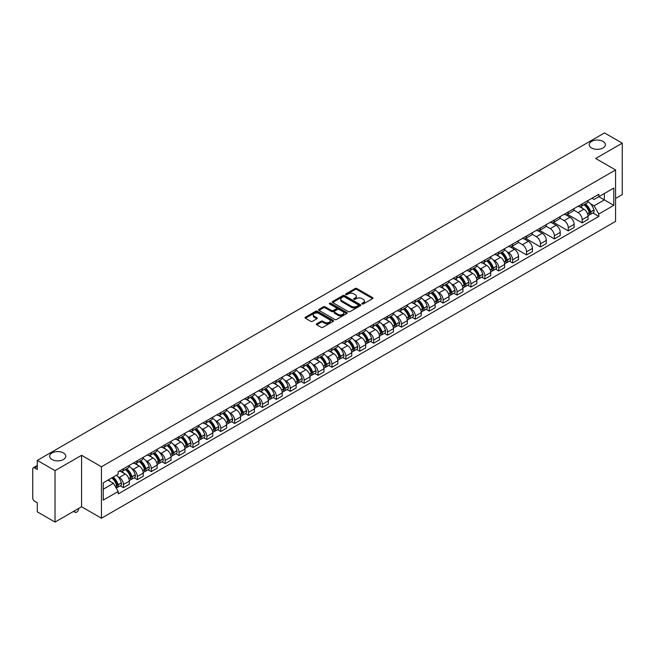 <?xml version="1.0" encoding="UTF-8"?>
<svg xmlns="http://www.w3.org/2000/svg" width="655" height="655" viewBox="0 0 655 655"><rect width="100%" height="100%" fill="white"/><g stroke="black" fill="none" stroke-linecap="round" stroke-linejoin="round"><path stroke-width="0.98" d="M362.1 303.977A0.868 0.499 0 0 0 363.32 303.977L372.613 298.615A1.236 0.712 0 0 0 372.973 298.107A1.236 0.712 0 0 0 372.613 297.607L356.869 288.519A1.236 0.712 0 0 0 355.125 288.519L345.832 293.882A0.868 0.499 0 0 0 347.052 294.586L348.255 293.89A3.955 2.284 0 0 1 353.856 293.89L355.166 294.652A3.955 2.284 0 0 1 356.328 296.265A3.955 2.284 0 0 1 355.166 297.886L353.962 298.574A0.868 0.499 0 0 0 355.19 299.286L356.394 298.59A3.955 2.284 0 0 1 361.986 298.59L363.296 299.343A3.955 2.284 0 0 1 364.458 300.964A3.955 2.284 0 0 1 363.296 302.577L362.1 303.273A0.868 0.499 0 0 0 362.1 303.977L362.1 303.273M63.404 452.941A8.065 4.659 0 0 0 54.611 451.934A8.065 4.659 0 0 0 49.633 456.232A8.065 4.659 0 0 0 51.999 459.523A8.065 4.659 0 0 0 60.784 460.539A8.065 4.659 0 0 0 65.762 456.232A8.065 4.659 0 0 0 63.404 452.941M603.001 141.406A8.065 4.659 0 0 0 594.216 140.399A8.065 4.659 0 0 0 589.238 144.698A8.065 4.659 0 0 0 591.596 147.989A8.065 4.659 0 0 0 600.389 148.996A8.065 4.659 0 0 0 605.367 144.698A8.065 4.659 0 0 0 603.001 141.406M316.725 323.758A1.236 0.712 0 0 0 316.365 324.266A1.236 0.712 0 0 0 316.725 324.774L321.147 327.32A1.236 0.712 0 0 0 322.89 327.32L333.215 321.359A1.236 0.712 0 0 0 333.575 320.86A1.236 0.712 0 0 0 333.215 320.352L317.47 311.264A1.236 0.712 0 0 0 315.718 311.264L305.402 317.225A1.236 0.712 0 0 0 305.042 317.724A1.236 0.712 0 0 0 305.402 318.232L310.732 321.31A1.236 0.712 0 0 0 312.484 321.31L316.905 318.764A1.236 0.712 0 0 0 317.266 318.256A1.236 0.712 0 0 0 316.905 317.749L314.253 316.226A3.308 1.908 0 0 1 313.286 314.875A3.308 1.908 0 0 1 315.333 313.106A3.308 1.908 0 0 1 318.936 313.524L329.301 319.509A3.308 1.908 0 0 1 330.267 320.86A3.308 1.908 0 0 1 328.229 322.62A3.308 1.908 0 0 1 324.618 322.211L322.89 321.212A1.236 0.712 0 0 0 321.147 321.212L316.725 323.758L316.725 324.774M101.451 466.778L81.58 455.307L55.028 470.642L37.294 460.4L604.516 132.916L622.25 143.158L595.698 158.485L615.569 169.956L101.451 466.778L101.451 518.228L615.569 221.398L615.569 169.956M348.345 311.616A1.236 0.712 0 0 0 350.089 311.616L360.414 305.656A1.236 0.712 0 0 0 360.774 305.156A1.236 0.712 0 0 0 360.414 304.649L344.669 295.561A1.236 0.712 0 0 0 342.917 295.561L332.601 301.521A1.236 0.712 0 0 0 332.241 302.02A1.236 0.712 0 0 0 332.601 302.528L348.345 311.616M329.932 304.166A0.868 0.499 0 0 1 330.808 304.288L330.808 303.257L346.814 312.5A1.236 0.712 0 0 1 347.175 313.008A1.236 0.712 0 0 1 346.814 313.508L336.49 319.468A1.236 0.712 0 0 1 334.746 319.468L319.001 310.38L319.001 309.373A1.236 0.712 0 0 0 318.641 309.872A1.236 0.712 0 0 0 319.001 310.38M319.001 309.373L323.414 306.818A1.236 0.712 0 0 1 325.167 306.818L331.553 310.503A1.236 0.712 0 0 0 333.297 310.503L336.228 308.816A1.236 0.712 0 0 0 336.596 308.308A1.236 0.712 0 0 0 336.228 307.801L329.58 303.969A0.868 0.499 0 0 1 330.808 303.257M55.028 470.642L55.028 522.084L37.294 511.842L37.294 502.737L34.535 501.149A2.522 1.457 -120 0 1 32.75 498.062L32.75 468.939A2.522 1.457 -120 0 1 33.274 467.785L37.294 465.468M615.569 198.457L622.25 194.601L622.25 143.158M55.028 522.084L81.58 506.749L101.451 518.228M37.294 460.4L37.294 469.504L34.535 467.916A2.522 1.457 -120 0 0 33.274 467.785M582.156 203.91A5.797 3.349 60 0 1 580.952 206.513L586.831 203.115A5.797 3.349 -120 0 0 588.034 200.512M573.805 210.149L578.054 212.605A5.797 3.349 60 0 1 582.156 219.703L588.034 216.306A5.797 3.349 -120 0 0 583.933 209.207L579.724 206.775M588.034 216.306L588.034 219.441L582.156 222.839L567.41 214.332M580.952 206.513A5.797 3.349 60 0 1 578.103 206.251M582.156 219.703L582.156 222.839M568.253 211.933A5.797 3.349 60 0 1 567.05 214.537L572.937 211.139A5.797 3.349 -120 0 0 574.132 208.536M553.516 222.356L568.253 230.863L574.132 227.473L574.132 224.329A5.797 3.349 -120 0 0 570.038 217.231L565.83 214.799M567.05 214.537A5.797 3.349 60 0 1 564.201 214.275M559.91 218.172L564.151 220.629A5.797 3.349 60 0 1 568.253 227.727L568.253 230.863M554.351 219.957A5.797 3.349 60 0 1 553.156 222.561L559.034 219.163A5.797 3.349 -120 0 0 560.238 216.568M539.614 230.38L554.351 238.887L560.238 235.497L560.238 232.353A5.797 3.349 -120 0 0 556.136 225.255L551.928 222.831M553.156 222.561A5.797 3.349 60 0 1 550.298 222.299M546.008 226.204L550.257 228.652A5.797 3.349 60 0 1 554.351 235.751L554.351 238.887M540.457 227.981A5.797 3.349 60 0 1 539.253 230.585L545.132 227.195A5.797 3.349 -120 0 0 546.335 224.591M525.711 238.404L540.457 246.919L546.335 243.521L546.335 240.385A5.797 3.349 -120 0 0 542.234 233.286L538.025 230.855M539.253 230.585A5.797 3.349 60 0 1 536.404 230.323M532.106 234.228L536.355 236.676A5.797 3.349 60 0 1 540.457 243.775L540.457 246.919M526.554 236.013A5.797 3.349 60 0 1 525.351 238.608L531.238 235.219A5.797 3.349 -120 0 0 532.433 232.615M511.809 246.427L526.554 254.942L532.433 251.545L532.433 248.409A5.797 3.349 -120 0 0 528.339 241.31L524.131 238.878M525.351 238.608A5.797 3.349 60 0 1 522.502 238.346M518.211 242.252L522.453 244.7A5.797 3.349 60 0 1 526.554 251.798L526.554 254.942M512.652 244.037A5.797 3.349 60 0 1 511.457 246.64L517.335 243.242A5.797 3.349 -120 0 0 518.531 240.639M509.467 261.124L512.652 262.966L518.539 259.568L518.539 256.433A5.797 3.349 -120 0 0 514.437 249.334L510.229 246.902M511.457 246.64A5.797 3.349 60 0 1 508.599 246.378M507.076 251.872L508.558 252.732A5.797 3.349 60 0 1 512.652 259.83L512.652 262.966M498.758 252.06A5.797 3.349 60 0 1 497.554 254.664L503.433 251.266A5.797 3.349 -120 0 0 504.637 248.663M495.565 269.148L498.758 270.99L504.637 267.592L504.637 264.456A5.797 3.349 -120 0 0 500.535 257.358L496.326 254.926M497.554 254.664A5.797 3.349 60 0 1 494.697 254.402M493.174 259.896L494.656 260.755A5.797 3.349 60 0 1 498.758 267.854L498.758 270.99M484.856 260.084A5.797 3.349 60 0 1 483.652 262.688L489.531 259.29A5.797 3.349 -120 0 0 490.734 256.686M481.662 277.171L484.856 279.014L490.734 275.624L490.734 272.48A5.797 3.349 -120 0 0 486.64 265.381L482.424 262.95M483.652 262.688A5.797 3.349 60 0 1 480.803 262.426M479.272 267.92L480.754 268.779A5.797 3.349 60 0 1 484.856 275.878L484.856 279.014M470.953 268.108A5.797 3.349 60 0 1 469.758 270.712L475.636 267.314A5.797 3.349 -120 0 0 476.832 264.718M467.768 285.203L470.953 287.037L476.832 283.648L476.832 280.504A5.797 3.349 -120 0 0 472.738 273.405L468.53 270.982M469.758 270.712A5.797 3.349 60 0 1 466.9 270.45M465.369 275.943L466.859 276.803A5.797 3.349 60 0 1 470.953 283.902L470.953 287.037M457.051 276.132A5.797 3.349 60 0 1 455.855 278.735L461.734 275.337A5.797 3.349 -120 0 0 462.938 272.742M453.866 293.227L457.051 295.069L462.938 291.671L462.938 288.536A5.797 3.349 -120 0 0 458.836 281.437L454.627 279.005M455.855 278.735A5.797 3.349 60 0 1 452.998 278.473M451.475 283.975L452.957 284.827A5.797 3.349 60 0 1 457.051 291.925L457.051 295.069M443.157 284.164A5.797 3.349 60 0 1 441.953 286.759L447.832 283.369A5.797 3.349 -120 0 0 449.035 280.766M439.964 301.251L443.157 303.093L449.035 299.695L449.035 296.559A5.797 3.349 -120 0 0 444.933 289.461L440.725 287.029M441.953 286.759A5.797 3.349 60 0 1 439.104 286.497M437.573 291.999L439.055 292.851A5.797 3.349 60 0 1 443.157 299.949L443.157 303.093M429.254 292.187A5.797 3.349 60 0 1 428.051 294.783L433.938 291.393A5.797 3.349 -120 0 0 435.133 288.79M426.069 309.275L429.254 311.117L435.133 307.719L435.133 304.583A5.797 3.349 -120 0 0 431.039 297.485L426.831 295.053M428.051 294.783A5.797 3.349 60 0 1 425.201 294.529M423.67 300.023L425.152 300.882A5.797 3.349 60 0 1 429.254 307.981L429.254 311.117M415.352 300.211A5.797 3.349 60 0 1 414.156 302.815L420.035 299.417A5.797 3.349 -120 0 0 421.239 296.813M412.167 317.298L415.352 319.141L421.239 315.743L421.239 312.607A5.797 3.349 -120 0 0 417.137 305.508L412.928 303.077M414.156 302.815A5.797 3.349 60 0 1 411.299 302.553M409.776 308.046L411.258 308.906A5.797 3.349 60 0 1 415.352 316.005L415.352 319.141M401.458 308.235A5.797 3.349 60 0 1 400.254 310.838L406.133 307.441A5.797 3.349 -120 0 0 407.336 304.837M398.265 325.322L401.458 327.164L407.336 323.767L407.336 320.631A5.797 3.349 -120 0 0 403.234 313.532L399.026 311.1M400.254 310.838A5.797 3.349 60 0 1 397.405 310.576M395.874 316.07L397.356 316.93A5.797 3.349 60 0 1 401.458 324.029L401.458 327.164M387.555 316.259A5.797 3.349 60 0 1 386.352 318.862L392.239 315.464A5.797 3.349 -120 0 0 393.434 312.861M384.362 333.346L387.555 335.188L393.434 331.798L393.434 328.654A5.797 3.349 -120 0 0 389.34 321.556L385.124 319.124M386.352 318.862A5.797 3.349 60 0 1 383.502 318.6M381.971 324.094L383.453 324.954A5.797 3.349 60 0 1 387.555 332.052L387.555 335.188M373.653 324.282A5.797 3.349 60 0 1 372.458 326.886L378.336 323.488A5.797 3.349 -120 0 0 379.532 320.893M370.468 341.378L373.653 343.212L379.54 339.822L379.54 336.686A5.797 3.349 -120 0 0 375.438 329.58L371.229 327.156M372.458 326.886A5.797 3.349 60 0 1 369.6 326.624M368.077 332.126L369.559 332.977A5.797 3.349 60 0 1 373.653 340.076L373.653 343.212M359.759 332.306A5.797 3.349 60 0 1 358.555 334.91L364.434 331.52A5.797 3.349 -120 0 0 365.637 328.916M356.566 349.402L359.759 351.244L365.637 347.846L365.637 344.71A5.797 3.349 -120 0 0 361.535 337.612L357.327 335.18M358.555 334.91A5.797 3.349 60 0 1 355.698 334.648M354.175 340.15L355.657 341.001A5.797 3.349 60 0 1 359.759 348.1L359.759 351.244M345.856 340.338A5.797 3.349 60 0 1 344.653 342.933L350.531 339.544A5.797 3.349 -120 0 0 351.735 336.94M342.663 357.425L345.856 359.267L351.735 355.87L351.735 352.734A5.797 3.349 -120 0 0 347.633 345.635L343.425 343.204M344.653 342.933A5.797 3.349 60 0 1 341.804 342.671M340.273 348.173L341.754 349.025A5.797 3.349 60 0 1 345.856 356.132L345.856 359.267M331.954 348.362A5.797 3.349 60 0 1 330.759 350.965L336.637 347.568A5.797 3.349 -120 0 0 337.833 344.964M328.769 365.449L331.954 367.291L337.833 363.893L337.833 360.758A5.797 3.349 -120 0 0 333.739 353.659L329.531 351.227M330.759 350.965A5.797 3.349 60 0 1 327.901 350.703M326.37 356.197L327.86 357.057A5.797 3.349 60 0 1 331.954 364.155L331.954 367.291M318.052 356.385A5.797 3.349 60 0 1 316.856 358.989L322.735 355.591A5.797 3.349 -120 0 0 323.938 352.988M314.867 373.473L318.052 375.315L323.938 371.917L323.938 368.781A5.797 3.349 -120 0 0 319.837 361.683L315.628 359.251M316.856 358.989A5.797 3.349 60 0 1 313.999 358.727M312.476 364.221L313.958 365.081A5.797 3.349 60 0 1 318.052 372.179L318.052 375.315M304.157 364.409A5.797 3.349 60 0 1 302.954 367.013L308.832 363.615A5.797 3.349 -120 0 0 310.036 361.011M300.964 381.497L304.157 383.339L310.036 379.949L310.036 376.805A5.797 3.349 -120 0 0 305.934 369.707L301.726 367.275M302.954 367.013A5.797 3.349 60 0 1 300.105 366.751M298.574 372.245L300.055 373.104A5.797 3.349 60 0 1 304.157 380.203L304.157 383.339M290.255 372.433A5.797 3.349 60 0 1 289.052 375.037L294.938 371.639A5.797 3.349 -120 0 0 296.134 369.043M287.07 389.529L290.255 391.363L296.134 387.973L296.134 384.837A5.797 3.349 -120 0 0 292.04 377.73L287.832 375.307M289.052 375.037A5.797 3.349 60 0 1 286.202 374.775M284.671 380.277L286.153 381.128A5.797 3.349 60 0 1 290.255 388.227L290.255 391.363M276.353 380.457A5.797 3.349 60 0 1 275.157 383.06L281.036 379.671A5.797 3.349 -120 0 0 282.24 377.067M273.168 397.552L276.353 399.394L282.24 395.997L282.24 392.861A5.797 3.349 -120 0 0 278.138 385.762L273.929 383.331M275.157 383.06A5.797 3.349 60 0 1 272.3 382.798M270.777 388.3L272.259 389.152A5.797 3.349 60 0 1 276.353 396.25L276.353 399.394M262.459 388.489A5.797 3.349 60 0 1 261.255 391.084L267.134 387.694A5.797 3.349 -120 0 0 268.337 385.091M259.265 405.576L262.459 407.418L268.337 404.02L268.337 400.885A5.797 3.349 -120 0 0 264.235 393.786L260.027 391.354M261.255 391.084A5.797 3.349 60 0 1 258.398 390.822M256.875 396.324L258.357 397.176A5.797 3.349 60 0 1 262.459 404.282L262.459 407.418M248.556 396.512A5.797 3.349 60 0 1 247.353 399.116L253.239 395.718A5.797 3.349 -120 0 0 254.435 393.115M245.363 413.6L248.556 415.442L254.435 412.044L254.435 408.908A5.797 3.349 -120 0 0 250.341 401.81L246.124 399.378M247.353 399.116A5.797 3.349 60 0 1 244.503 398.854M242.972 404.348L244.454 405.208A5.797 3.349 60 0 1 248.556 412.306L248.556 415.442M234.654 404.536A5.797 3.349 60 0 1 233.458 407.14L239.337 403.742A5.797 3.349 -120 0 0 240.532 401.138M231.469 421.624L234.654 423.466L240.532 420.068L240.532 416.932A5.797 3.349 -120 0 0 236.439 409.834L232.23 407.402M233.458 407.14A5.797 3.349 60 0 1 230.601 406.878M229.078 412.372L230.56 413.231A5.797 3.349 60 0 1 234.654 420.33L234.654 423.466M220.751 412.56A5.797 3.349 60 0 1 219.556 415.164L225.435 411.766A5.797 3.349 -120 0 0 226.638 409.162M217.566 429.647L220.76 431.489L226.638 428.1L226.638 424.956A5.797 3.349 -120 0 0 222.536 417.857L218.328 415.426M219.556 415.164A5.797 3.349 60 0 1 216.699 414.902M215.176 420.395L216.658 421.255A5.797 3.349 60 0 1 220.76 428.354L220.76 431.489M206.857 420.584A5.797 3.349 60 0 1 205.654 423.187L211.532 419.79A5.797 3.349 -120 0 0 212.736 417.194M203.664 437.679L206.857 439.513L212.736 436.124L212.736 432.98A5.797 3.349 -120 0 0 208.634 425.881L204.425 423.458M205.654 423.187A5.797 3.349 60 0 1 202.804 422.925M201.273 428.427L202.755 429.279A5.797 3.349 60 0 1 206.857 436.377L206.857 439.513M192.955 428.607A5.797 3.349 60 0 1 191.751 431.211L197.638 427.813A5.797 3.349 -120 0 0 198.833 425.218M189.77 445.703L192.955 447.545L198.833 444.147L198.833 441.011A5.797 3.349 -120 0 0 194.74 433.913L190.531 431.481M191.751 431.211A5.797 3.349 60 0 1 188.902 430.949M187.371 436.451L188.861 437.303A5.797 3.349 60 0 1 192.955 444.401L192.955 447.545M179.052 436.639A5.797 3.349 60 0 1 177.857 439.235L183.736 435.845A5.797 3.349 -120 0 0 184.939 433.242M175.868 453.727L179.052 455.569L184.939 452.171L184.939 449.035A5.797 3.349 -120 0 0 180.837 441.937L176.629 439.505M177.857 439.235A5.797 3.349 60 0 1 175 438.973M173.477 444.475L174.959 445.326A5.797 3.349 60 0 1 179.052 452.425L179.052 455.569M165.158 444.663A5.797 3.349 60 0 1 163.955 447.259L169.833 443.869A5.797 3.349 -120 0 0 171.037 441.265M161.965 461.75L165.158 463.593L171.037 460.195L171.037 457.059A5.797 3.349 -120 0 0 166.935 449.96L162.727 447.529M163.955 447.259A5.797 3.349 60 0 1 161.105 447.005M159.574 452.499L161.056 453.358A5.797 3.349 60 0 1 165.158 460.457L165.158 463.593M151.256 452.687A5.797 3.349 60 0 1 150.052 455.291L155.939 451.893A5.797 3.349 -120 0 0 157.134 449.289M148.063 469.774L151.256 471.616L157.134 468.219L157.134 465.083A5.797 3.349 -120 0 0 153.041 457.984L148.832 455.552M150.052 455.291A5.797 3.349 60 0 1 147.203 455.029M145.672 460.522L147.154 461.382A5.797 3.349 60 0 1 151.256 468.481L151.256 471.616M137.353 460.711A5.797 3.349 60 0 1 136.158 463.314L142.037 459.916A5.797 3.349 -120 0 0 143.24 457.313M134.169 477.798L137.353 479.64L143.24 476.25L143.24 473.107A5.797 3.349 -120 0 0 139.138 466.008L134.93 463.576M136.158 463.314A5.797 3.349 60 0 1 133.301 463.052M131.778 468.546L133.26 469.406A5.797 3.349 60 0 1 137.353 476.504L137.353 479.64M123.459 468.734A5.797 3.349 60 0 1 122.256 471.338L128.134 467.94A5.797 3.349 -120 0 0 129.338 465.337M120.266 485.822L123.459 487.664L129.338 484.274L129.338 481.13A5.797 3.349 -120 0 0 125.236 474.032L121.028 471.608M122.256 471.338A5.797 3.349 60 0 1 119.398 471.076M117.875 476.57L119.357 477.43A5.797 3.349 60 0 1 123.459 484.528L123.459 487.664M591.997 198.228L594.093 199.431L613.784 188.067L604.344 193.52L604.344 199.898L594.093 205.809L590.474 203.721M103.228 489.211L113.479 483.292L118.203 491.471L103.228 500.117L103.228 482.833L118.203 474.187L118.203 471.772L598.817 194.289L598.817 196.705L613.784 205.351L598.817 213.989L594.093 205.809M613.784 188.067L613.784 205.351M118.203 491.471L118.203 493.895L598.817 216.412L598.817 213.989M81.58 455.307L81.58 506.749M113.479 483.292L107.952 480.107M592.865 212.973L598.817 216.412M362.444 304.1L363.296 303.609A3.955 2.284 0 0 0 364.458 301.988L364.458 300.964M356.328 296.265L356.328 297.296A3.955 2.284 0 0 1 355.166 298.909L354.306 299.409M372.597 298.623L356.869 289.543A1.236 0.712 0 0 0 355.125 289.543L346.176 294.709M360.397 305.664L344.669 296.592A1.236 0.712 0 0 0 342.917 296.592L332.617 302.536L332.601 301.521M358.228 305.508A0.868 0.499 0 0 0 358.228 304.796L344.407 296.821A0.868 0.499 0 0 0 343.187 296.821L341.918 297.55A3.955 2.284 0 0 0 340.756 299.171A3.955 2.284 0 0 0 341.918 300.784L351.358 306.237A3.955 2.284 0 0 0 356.959 306.237L358.228 305.508L358.228 306.532A0.868 0.499 0 0 0 358.481 306.18L358.481 305.156M340.756 299.171L340.756 300.203A3.955 2.284 0 0 0 341.918 301.816L341.918 300.784M358.228 306.532L356.959 307.269A3.955 2.284 0 0 1 351.358 307.269L341.918 301.816M319.018 310.388L323.414 307.85L323.414 306.818M336.596 308.308L336.596 309.34A1.236 0.712 0 0 1 336.228 309.84L333.297 311.534A1.236 0.712 0 0 1 331.553 311.534L325.167 307.85A1.236 0.712 0 0 0 323.414 307.85M330.808 304.288L346.798 313.524M338.177 314.334A3.308 1.908 0 0 0 341.779 314.744A3.308 1.908 0 0 0 343.826 312.984A3.308 1.908 0 0 0 342.852 311.633L339.208 309.52A1.236 0.712 0 0 0 337.456 309.52L334.525 311.215A1.236 0.712 0 0 0 334.165 311.714A1.236 0.712 0 0 0 334.525 312.222L338.177 314.334L338.177 315.358A3.308 1.908 0 0 0 341.779 315.776A3.308 1.908 0 0 0 343.826 314.007L343.826 312.984M334.165 311.714L334.165 312.746A1.236 0.712 0 0 0 334.525 313.254L334.525 312.222M338.177 315.358L334.525 313.254M330.267 320.86L330.267 321.883A3.308 1.908 0 0 1 328.229 323.652A3.308 1.908 0 0 1 324.618 323.234L322.89 322.244A1.236 0.712 0 0 0 321.147 322.244L316.742 324.782M313.286 314.875L313.286 315.906A3.308 1.908 0 0 0 314.253 317.249L314.253 316.226M316.905 317.749L316.905 318.764L314.253 317.249M333.198 321.376L317.47 312.296A1.236 0.712 0 0 0 315.718 312.296L305.418 318.24M584.342 204.556A7.942 4.585 60 0 1 584.383 204.581A7.942 4.585 60 0 1 589.606 211.704L589.656 211.868A1.547 0.892 60 0 1 589.41 213.08A1.547 0.892 60 0 1 589.377 213.096M583.998 204.753A9.579 5.527 60 0 1 589.254 212.654L589.303 212.818A3.185 1.834 60 0 1 588.804 215.323L588.01 215.773M589.344 214.619A3.185 1.834 -120 0 0 590.229 214.496A3.185 1.834 -120 0 0 590.728 211.999L590.679 211.835A9.579 5.527 -120 0 0 585.423 203.934M587.912 201.535A9.579 5.527 60 0 1 593.938 209.96L593.979 210.124A3.185 1.834 60 0 1 593.479 212.621L590.229 214.496M580.731 206.62A9.579 5.527 60 0 1 582.729 208.511M587.388 208.527L588.608 209.232M500.944 252.707A7.942 4.585 60 0 1 500.985 252.732A7.942 4.585 60 0 1 506.209 259.855L506.25 260.019A1.547 0.892 60 0 1 506.012 261.23A1.547 0.892 60 0 1 505.971 261.247M500.592 252.904A9.579 5.527 60 0 1 505.857 260.805L505.906 260.968A3.185 1.834 60 0 1 505.398 263.474L504.612 263.924M505.947 262.77A3.185 1.834 -120 0 0 506.831 262.647A3.185 1.834 -120 0 0 507.33 260.15L507.281 259.986A9.579 5.527 -120 0 0 502.017 252.085M504.514 249.678A9.579 5.527 60 0 1 510.532 258.103L510.581 258.275A3.185 1.834 60 0 1 510.081 260.772L506.831 262.647M497.325 254.77A9.579 5.527 60 0 1 499.331 256.662M503.982 256.67L505.201 257.382M487.042 260.731A7.942 4.585 60 0 1 487.083 260.755A7.942 4.585 60 0 1 492.306 267.879L492.355 268.042A1.547 0.892 60 0 1 492.11 269.254A1.547 0.892 60 0 1 492.077 269.27M486.698 260.927A9.579 5.527 60 0 1 491.954 268.828L492.003 269A3.185 1.834 60 0 1 491.504 271.498L490.71 271.956M492.044 270.793A3.185 1.834 -120 0 0 492.928 270.671A3.185 1.834 -120 0 0 493.428 268.173L493.387 268.01A9.579 5.527 -120 0 0 488.122 260.109M490.611 257.71A9.579 5.527 60 0 1 496.637 266.135L496.678 266.298A3.185 1.834 60 0 1 496.179 268.796L492.928 270.671M483.431 262.794A9.579 5.527 60 0 1 485.429 264.685M490.087 264.702L491.307 265.406M473.139 268.755A7.942 4.585 60 0 1 473.18 268.779A7.942 4.585 60 0 1 478.404 275.902L478.453 276.066A1.547 0.892 60 0 1 478.207 277.278A1.547 0.892 60 0 1 478.175 277.294M472.795 268.959A9.579 5.527 60 0 1 478.06 276.86L478.101 277.024A3.185 1.834 60 0 1 477.601 279.521L476.807 279.98M478.15 278.817A3.185 1.834 -120 0 0 479.026 278.694A3.185 1.834 -120 0 0 479.534 276.197L479.485 276.033A9.579 5.527 -120 0 0 474.22 268.132M476.717 265.733A9.579 5.527 60 0 1 482.735 274.158L482.784 274.322A3.185 1.834 60 0 1 482.276 276.819L479.026 278.694M469.529 270.826A9.579 5.527 60 0 1 471.526 272.709M476.185 272.726L477.405 273.43M459.245 276.778A7.942 4.585 60 0 1 459.286 276.803A7.942 4.585 60 0 1 464.51 283.926L464.551 284.09A1.547 0.892 60 0 1 464.305 285.302A1.547 0.892 60 0 1 464.272 285.318M458.893 276.983A9.579 5.527 60 0 1 464.158 284.884L464.207 285.048A3.185 1.834 60 0 1 463.699 287.545L462.913 288.003M464.248 286.841A3.185 1.834 -120 0 0 465.124 286.726A3.185 1.834 -120 0 0 465.631 284.221L465.582 284.057A9.579 5.527 -120 0 0 460.318 276.156M462.815 273.757A9.579 5.527 60 0 1 468.833 282.182L468.882 282.346A3.185 1.834 60 0 1 468.382 284.843L465.124 286.726M455.626 278.85A9.579 5.527 60 0 1 457.632 280.733M462.283 280.749L463.503 281.453M445.343 284.802A7.942 4.585 60 0 1 445.384 284.827A7.942 4.585 60 0 1 450.607 291.95L450.656 292.114A1.547 0.892 60 0 1 450.411 293.325A1.547 0.892 60 0 1 450.37 293.35M444.999 285.007A9.579 5.527 60 0 1 450.255 292.908L450.304 293.072A3.185 1.834 60 0 1 449.805 295.569L449.011 296.027M450.345 294.865A3.185 1.834 -120 0 0 451.229 294.75A3.185 1.834 -120 0 0 451.729 292.253L451.68 292.081A9.579 5.527 -120 0 0 446.423 284.18M448.912 281.781A9.579 5.527 60 0 1 454.938 290.206L454.979 290.37A3.185 1.834 60 0 1 454.48 292.867L451.229 294.75M441.732 286.874A9.579 5.527 60 0 1 443.73 288.757M448.388 288.773L449.608 289.477M431.44 292.834A7.942 4.585 60 0 1 431.481 292.851A7.942 4.585 60 0 1 436.705 299.974L436.754 300.146A1.547 0.892 60 0 1 436.508 301.357A1.547 0.892 60 0 1 436.476 301.374M431.096 293.031A9.579 5.527 60 0 1 436.361 300.932L436.402 301.095A3.185 1.834 60 0 1 435.902 303.592L435.108 304.051M436.443 302.888A3.185 1.834 -120 0 0 437.327 302.774A3.185 1.834 -120 0 0 437.827 300.277L437.786 300.113A9.579 5.527 -120 0 0 432.521 292.212M435.018 289.805A9.579 5.527 60 0 1 441.036 298.23L441.085 298.393A3.185 1.834 60 0 1 440.578 300.891L437.327 302.774M427.83 294.897A9.579 5.527 60 0 1 429.827 296.789M434.486 296.797L435.706 297.501M417.546 300.858A7.942 4.585 60 0 1 417.579 300.882A7.942 4.585 60 0 1 422.802 308.006L422.852 308.169A1.547 0.892 60 0 1 422.606 309.381A1.547 0.892 60 0 1 422.573 309.397M417.194 301.054A9.579 5.527 60 0 1 422.459 308.955L422.508 309.119A3.185 1.834 60 0 1 422 311.624L421.214 312.075M422.549 310.92A3.185 1.834 -120 0 0 423.425 310.798A3.185 1.834 -120 0 0 423.932 308.3L423.883 308.137A9.579 5.527 -120 0 0 418.619 300.236M421.116 297.828A9.579 5.527 60 0 1 427.134 306.253L427.183 306.425A3.185 1.834 60 0 1 426.683 308.923L423.425 310.798M413.927 302.921A9.579 5.527 60 0 1 415.925 304.812M420.584 304.821L421.804 305.533M403.644 308.882A7.942 4.585 60 0 1 403.685 308.906A7.942 4.585 60 0 1 408.908 316.029L408.949 316.193A1.547 0.892 60 0 1 408.712 317.405A1.547 0.892 60 0 1 408.671 317.421M403.292 309.078A9.579 5.527 60 0 1 408.556 316.979L408.605 317.151A3.185 1.834 60 0 1 408.106 319.648L407.312 320.099M408.646 318.944A3.185 1.834 -120 0 0 409.531 318.821A3.185 1.834 -120 0 0 410.03 316.324L409.981 316.16A9.579 5.527 -120 0 0 404.724 308.259M407.214 305.86A9.579 5.527 60 0 1 413.24 314.285L413.28 314.449A3.185 1.834 60 0 1 412.781 316.946L409.531 318.821M400.025 310.945A9.579 5.527 60 0 1 402.031 312.836M406.681 312.853L407.909 313.557M389.741 316.905A7.942 4.585 60 0 1 389.782 316.93A7.942 4.585 60 0 1 395.006 324.053L395.055 324.217A1.547 0.892 60 0 1 394.809 325.429A1.547 0.892 60 0 1 394.777 325.445M389.398 317.11A9.579 5.527 60 0 1 394.662 325.011L394.703 325.175A3.185 1.834 60 0 1 394.204 327.672L393.409 328.13M394.744 326.968A3.185 1.834 -120 0 0 395.628 326.845A3.185 1.834 -120 0 0 396.128 324.348L396.087 324.184A9.579 5.527 -120 0 0 390.822 316.283M393.319 313.884A9.579 5.527 60 0 1 399.337 322.309L399.386 322.473A3.185 1.834 60 0 1 398.879 324.97L395.628 326.845M386.131 318.977A9.579 5.527 60 0 1 388.128 320.86M392.787 320.876L394.007 321.58M375.839 324.929A7.942 4.585 60 0 1 375.88 324.954A7.942 4.585 60 0 1 381.104 332.077L381.153 332.241A1.547 0.892 60 0 1 380.907 333.452A1.547 0.892 60 0 1 380.874 333.469M375.495 325.134A9.579 5.527 60 0 1 380.76 333.035L380.809 333.198A3.185 1.834 60 0 1 380.301 335.696L379.515 336.154M380.85 334.992A3.185 1.834 -120 0 0 381.726 334.869A3.185 1.834 -120 0 0 382.233 332.372L382.184 332.208A9.579 5.527 -120 0 0 376.92 324.307M379.417 321.908A9.579 5.527 60 0 1 385.435 330.333L385.484 330.497A3.185 1.834 60 0 1 384.976 332.994L381.726 334.869M372.228 327.001A9.579 5.527 60 0 1 374.226 328.884M378.885 328.9L380.105 329.604M361.945 332.953A7.942 4.585 60 0 1 361.986 332.977A7.942 4.585 60 0 1 367.209 340.101L367.25 340.264A1.547 0.892 60 0 1 367.013 341.476A1.547 0.892 60 0 1 366.972 341.501M361.593 333.158A9.579 5.527 60 0 1 366.857 341.058L366.906 341.222A3.185 1.834 60 0 1 366.399 343.719L365.613 344.178M366.947 343.015A3.185 1.834 -120 0 0 367.832 342.901A3.185 1.834 -120 0 0 368.331 340.395L368.282 340.232A9.579 5.527 -120 0 0 363.017 332.331M365.515 329.932A9.579 5.527 60 0 1 371.532 338.357L371.581 338.52A3.185 1.834 60 0 1 371.082 341.018L367.832 342.901M358.326 335.024A9.579 5.527 60 0 1 360.332 336.907M364.982 336.924L366.202 337.628M348.042 340.985A7.942 4.585 60 0 1 348.083 341.001A7.942 4.585 60 0 1 353.307 348.124L353.356 348.288A1.547 0.892 60 0 1 353.11 349.508A1.547 0.892 60 0 1 353.078 349.524M347.699 341.181A9.579 5.527 60 0 1 352.955 349.082L353.004 349.246A3.185 1.834 60 0 1 352.505 351.743L351.71 352.202M353.045 351.039A3.185 1.834 -120 0 0 353.929 350.924A3.185 1.834 -120 0 0 354.429 348.427L354.388 348.264A9.579 5.527 -120 0 0 349.123 340.354M351.612 337.955A9.579 5.527 60 0 1 357.638 346.38L357.679 346.544A3.185 1.834 60 0 1 357.18 349.041L353.929 350.924M344.432 343.048A9.579 5.527 60 0 1 346.43 344.939M351.088 344.948L352.308 345.652M334.14 349.009A7.942 4.585 60 0 1 334.181 349.025A7.942 4.585 60 0 1 339.405 356.156L339.454 356.32A1.547 0.892 60 0 1 339.208 357.532A1.547 0.892 60 0 1 339.175 357.548M333.796 349.205A9.579 5.527 60 0 1 339.061 357.106L339.102 357.27A3.185 1.834 60 0 1 338.602 359.767L337.808 360.225M339.143 359.071A3.185 1.834 -120 0 0 340.027 358.948A3.185 1.834 -120 0 0 340.534 356.451L340.485 356.287A9.579 5.527 -120 0 0 335.221 348.386M337.718 345.979A9.579 5.527 60 0 1 343.736 354.404L343.785 354.568A3.185 1.834 60 0 1 343.277 357.073L340.027 358.948M330.529 351.072A9.579 5.527 60 0 1 332.527 352.963M337.186 352.971L338.406 353.675M320.246 357.032A7.942 4.585 60 0 1 320.287 357.057A7.942 4.585 60 0 1 325.502 364.18L325.551 364.344A1.547 0.892 60 0 1 325.306 365.555A1.547 0.892 60 0 1 325.273 365.572M319.894 357.229A9.579 5.527 60 0 1 325.158 365.13L325.207 365.302A3.185 1.834 60 0 1 324.7 367.799L323.914 368.249M325.248 367.095A3.185 1.834 -120 0 0 326.125 366.972A3.185 1.834 -120 0 0 326.632 364.475L326.583 364.311A9.579 5.527 -120 0 0 321.318 356.41M323.816 354.011A9.579 5.527 60 0 1 329.833 362.436L329.883 362.6A3.185 1.834 60 0 1 329.383 365.097L326.125 366.972M316.627 359.096A9.579 5.527 60 0 1 318.633 360.987M323.283 361.003L324.503 361.707M306.344 365.056A7.942 4.585 60 0 1 306.384 365.081A7.942 4.585 60 0 1 311.608 372.204L311.649 372.368A1.547 0.892 60 0 1 311.412 373.579A1.547 0.892 60 0 1 311.371 373.596M306 365.253A9.579 5.527 60 0 1 311.256 373.162L311.305 373.325A3.185 1.834 60 0 1 310.806 375.823L310.011 376.281M311.346 375.118A3.185 1.834 -120 0 0 312.23 374.996A3.185 1.834 -120 0 0 312.73 372.498L312.681 372.335A9.579 5.527 -120 0 0 307.424 364.434M309.913 362.035A9.579 5.527 60 0 1 315.939 370.46L315.98 370.624A3.185 1.834 60 0 1 315.481 373.121L312.23 374.996M302.733 367.127A9.579 5.527 60 0 1 304.731 369.011M309.389 369.027L310.609 369.731M292.441 373.08A7.942 4.585 60 0 1 292.482 373.104A7.942 4.585 60 0 1 297.706 380.227L297.755 380.391A1.547 0.892 60 0 1 297.509 381.603A1.547 0.892 60 0 1 297.476 381.619M292.097 373.284A9.579 5.527 60 0 1 297.362 381.185L297.403 381.349A3.185 1.834 60 0 1 296.903 383.846L296.109 384.305M297.444 383.142A3.185 1.834 -120 0 0 298.328 383.019A3.185 1.834 -120 0 0 298.827 380.522L298.786 380.358A9.579 5.527 -120 0 0 293.522 372.458M296.019 370.059A9.579 5.527 60 0 1 302.037 378.484L302.086 378.647A3.185 1.834 60 0 1 301.578 381.144L298.328 383.019M288.83 375.151A9.579 5.527 60 0 1 290.828 377.034M295.487 377.051L296.707 377.755M278.547 381.104A7.942 4.585 60 0 1 278.58 381.128A7.942 4.585 60 0 1 283.803 388.251L283.852 388.415A1.547 0.892 60 0 1 283.607 389.627A1.547 0.892 60 0 1 283.574 389.651M278.195 381.308A9.579 5.527 60 0 1 283.459 389.209L283.509 389.373A3.185 1.834 60 0 1 283.001 391.87L282.215 392.329M283.549 391.166A3.185 1.834 -120 0 0 284.426 391.051A3.185 1.834 -120 0 0 284.933 388.546L284.884 388.382A9.579 5.527 -120 0 0 279.619 380.481M282.117 378.082A9.579 5.527 60 0 1 288.135 386.507L288.184 386.671A3.185 1.834 60 0 1 287.684 389.168L284.426 391.051M274.928 383.175A9.579 5.527 60 0 1 276.926 385.058M281.584 385.075L282.804 385.779M264.645 389.127A7.942 4.585 60 0 1 264.685 389.152A7.942 4.585 60 0 1 269.909 396.275L269.95 396.439A1.547 0.892 60 0 1 269.713 397.651A1.547 0.892 60 0 1 269.672 397.675M264.293 389.332A9.579 5.527 60 0 1 269.557 397.233L269.606 397.397A3.185 1.834 60 0 1 269.107 399.894L268.313 400.352M269.647 399.19A3.185 1.834 -120 0 0 270.531 399.075A3.185 1.834 -120 0 0 271.031 396.578L270.982 396.414A9.579 5.527 -120 0 0 265.725 388.505M268.214 386.106A9.579 5.527 60 0 1 274.24 394.531L274.281 394.695A3.185 1.834 60 0 1 273.782 397.192L270.531 399.075M261.026 391.199A9.579 5.527 60 0 1 263.032 393.09M267.682 393.098L268.91 393.802M250.742 397.159A7.942 4.585 60 0 1 250.783 397.176A7.942 4.585 60 0 1 256.007 404.307L256.056 404.471A1.547 0.892 60 0 1 255.81 405.682A1.547 0.892 60 0 1 255.777 405.699M250.398 397.356A9.579 5.527 60 0 1 255.655 405.257L255.704 405.42A3.185 1.834 60 0 1 255.204 407.918L254.41 408.376M255.745 407.214A3.185 1.834 -120 0 0 256.629 407.099A3.185 1.834 -120 0 0 257.128 404.602L257.087 404.438A9.579 5.527 -120 0 0 251.823 396.537M254.312 394.13A9.579 5.527 60 0 1 260.338 402.555L260.387 402.719A3.185 1.834 60 0 1 259.879 405.224L256.629 407.099M247.131 399.223A9.579 5.527 60 0 1 249.129 401.114M253.788 401.122L255.008 401.826M236.84 405.183A7.942 4.585 60 0 1 236.881 405.208A7.942 4.585 60 0 1 242.104 412.331L242.153 412.494A1.547 0.892 60 0 1 241.908 413.706A1.547 0.892 60 0 1 241.875 413.723M236.496 405.38A9.579 5.527 60 0 1 241.76 413.28L241.81 413.444A3.185 1.834 60 0 1 241.302 415.95L240.508 416.4M241.851 415.245A3.185 1.834 -120 0 0 242.727 415.123A3.185 1.834 -120 0 0 243.234 412.625L243.185 412.462A9.579 5.527 -120 0 0 237.921 404.561M240.418 402.162A9.579 5.527 60 0 1 246.436 410.587L246.485 410.75A3.185 1.834 60 0 1 245.977 413.248L242.727 415.123M233.229 407.246A9.579 5.527 60 0 1 235.227 409.138M239.886 409.146L241.106 409.858M222.946 413.207A7.942 4.585 60 0 1 222.987 413.231A7.942 4.585 60 0 1 228.21 420.354L228.251 420.518A1.547 0.892 60 0 1 228.006 421.73A1.547 0.892 60 0 1 227.973 421.746M222.594 413.403A9.579 5.527 60 0 1 227.858 421.312L227.907 421.476A3.185 1.834 60 0 1 227.4 423.973L226.614 424.432M227.948 423.269A3.185 1.834 -120 0 0 228.832 423.146A3.185 1.834 -120 0 0 229.332 420.649L229.283 420.485A9.579 5.527 -120 0 0 224.018 412.584M226.515 410.186A9.579 5.527 60 0 1 232.533 418.61L232.582 418.774A3.185 1.834 60 0 1 232.083 421.271L228.832 423.146M219.327 415.27A9.579 5.527 60 0 1 221.333 417.161M225.983 417.178L227.203 417.882M209.043 421.231A7.942 4.585 60 0 1 209.084 421.255A7.942 4.585 60 0 1 214.308 428.378L214.357 428.542A1.547 0.892 60 0 1 214.111 429.754A1.547 0.892 60 0 1 214.079 429.77M208.699 421.435A9.579 5.527 60 0 1 213.956 429.336L214.005 429.5A3.185 1.834 60 0 1 213.505 431.997L212.711 432.456M214.046 431.293A3.185 1.834 -120 0 0 214.93 431.17A3.185 1.834 -120 0 0 215.429 428.673L215.389 428.509A9.579 5.527 -120 0 0 210.124 420.608M212.613 418.209A9.579 5.527 60 0 1 218.639 426.634L218.68 426.798A3.185 1.834 60 0 1 218.18 429.295L214.93 431.17M205.433 423.302A9.579 5.527 60 0 1 207.43 425.185M212.089 425.201L213.309 425.906M195.141 429.254A7.942 4.585 60 0 1 195.182 429.279A7.942 4.585 60 0 1 200.405 436.402L200.455 436.566A1.547 0.892 60 0 1 200.209 437.777A1.547 0.892 60 0 1 200.176 437.802M194.797 429.459A9.579 5.527 60 0 1 200.062 437.36L200.102 437.524A3.185 1.834 60 0 1 199.603 440.021L198.809 440.479M200.143 439.317A3.185 1.834 -120 0 0 201.028 439.202A3.185 1.834 -120 0 0 201.535 436.697L201.486 436.533A9.579 5.527 -120 0 0 196.222 428.632M198.719 426.233A9.579 5.527 60 0 1 204.737 434.658L204.786 434.822A3.185 1.834 60 0 1 204.278 437.319L201.028 439.202M191.53 431.326A9.579 5.527 60 0 1 193.528 433.209M198.187 433.225L199.407 433.929M181.247 437.278A7.942 4.585 60 0 1 181.279 437.303A7.942 4.585 60 0 1 186.503 444.426L186.552 444.589A1.547 0.892 60 0 1 186.307 445.801A1.547 0.892 60 0 1 186.274 445.826M180.895 437.483A9.579 5.527 60 0 1 186.159 445.384L186.208 445.547A3.185 1.834 60 0 1 185.701 448.045L184.915 448.503M186.249 447.34A3.185 1.834 -120 0 0 187.125 447.226A3.185 1.834 -120 0 0 187.633 444.729L187.584 444.557A9.579 5.527 -120 0 0 182.319 436.656M184.816 434.257A9.579 5.527 60 0 1 190.834 442.682L190.883 442.845A3.185 1.834 60 0 1 190.384 445.343L187.125 447.226M177.628 439.349A9.579 5.527 60 0 1 179.634 441.241M184.284 441.249L185.504 441.953M167.344 445.31A7.942 4.585 60 0 1 167.385 445.326A7.942 4.585 60 0 1 172.609 452.449L172.65 452.621A1.547 0.892 60 0 1 172.412 453.833A1.547 0.892 60 0 1 172.371 453.85M166.992 445.506A9.579 5.527 60 0 1 172.257 453.407L172.306 453.571A3.185 1.834 60 0 1 171.806 456.068L171.012 456.527M172.347 455.364A3.185 1.834 -120 0 0 173.231 455.25A3.185 1.834 -120 0 0 173.731 452.752L173.681 452.589A9.579 5.527 -120 0 0 168.425 444.688M170.914 442.281A9.579 5.527 60 0 1 176.94 450.706L176.981 450.869A3.185 1.834 60 0 1 176.482 453.375L173.231 455.25M163.734 447.373A9.579 5.527 60 0 1 165.731 449.264M170.382 449.273L171.61 449.977M153.442 453.334A7.942 4.585 60 0 1 153.483 453.358A7.942 4.585 60 0 1 158.707 460.481L158.756 460.645A1.547 0.892 60 0 1 158.51 461.857A1.547 0.892 60 0 1 158.477 461.873M153.098 453.53A9.579 5.527 60 0 1 158.363 461.431L158.404 461.595A3.185 1.834 60 0 1 157.904 464.1L157.11 464.551M158.445 463.396A3.185 1.834 -120 0 0 159.329 463.273A3.185 1.834 -120 0 0 159.828 460.776L159.787 460.612A9.579 5.527 -120 0 0 154.523 452.711M157.02 450.304A9.579 5.527 60 0 1 163.038 458.729L163.087 458.901A3.185 1.834 60 0 1 162.579 461.398L159.329 463.273M149.831 455.397A9.579 5.527 60 0 1 151.829 457.288M156.488 457.296L157.708 458.009M139.54 461.357A7.942 4.585 60 0 1 139.581 461.382A7.942 4.585 60 0 1 144.804 468.505L144.853 468.669A1.547 0.892 60 0 1 144.608 469.881A1.547 0.892 60 0 1 144.575 469.897M139.196 461.554A9.579 5.527 60 0 1 144.46 469.455L144.509 469.627A3.185 1.834 60 0 1 144.002 472.124L143.216 472.574M144.55 471.42A3.185 1.834 -120 0 0 145.426 471.297A3.185 1.834 -120 0 0 145.934 468.8L145.885 468.636A9.579 5.527 -120 0 0 140.62 460.735M143.118 458.336A9.579 5.527 60 0 1 149.135 466.761L149.184 466.925A3.185 1.834 60 0 1 148.685 469.422L145.426 471.297M135.929 463.421A9.579 5.527 60 0 1 137.927 465.312M142.585 465.328L143.805 466.033M125.645 469.381A7.942 4.585 60 0 1 125.686 469.406A7.942 4.585 60 0 1 130.91 476.529L130.951 476.693A1.547 0.892 60 0 1 130.713 477.904A1.547 0.892 60 0 1 130.672 477.921M125.293 469.586A9.579 5.527 60 0 1 130.558 477.487L130.607 477.651A3.185 1.834 60 0 1 130.099 480.148L129.313 480.606M130.648 479.444A3.185 1.834 -120 0 0 131.532 479.321A3.185 1.834 -120 0 0 132.032 476.824L131.982 476.66A9.579 5.527 -120 0 0 126.718 468.759M129.215 466.36A9.579 5.527 60 0 1 135.241 474.785L135.282 474.949A3.185 1.834 60 0 1 134.783 477.446L131.532 479.321M122.026 471.453A9.579 5.527 60 0 1 124.032 473.336M128.683 473.352L129.911 474.056M112.169 477.667A7.942 4.585 60 0 1 117.008 484.553L117.057 484.716A1.547 0.892 60 0 1 116.811 485.928A1.547 0.892 60 0 1 116.778 485.944M74.629 510.761L74.629 511.023A2.833 1.637 120 0 0 75.219 512.316A2.833 1.637 120 0 0 77.396 511.563A2.833 1.637 120 0 0 78.641 508.706L78.641 508.452M75.219 512.316L74.056 511.653A2.833 1.637 -60 0 1 73.704 511.301M111.768 477.904A9.579 5.527 60 0 1 116.655 485.511L116.705 485.674A3.185 1.834 60 0 1 116.271 488.131M116.746 487.467A3.185 1.834 -120 0 0 117.63 487.345A3.185 1.834 -120 0 0 118.129 484.847L118.088 484.684A9.579 5.527 -120 0 0 113.192 477.077M116.443 475.202A9.579 5.527 60 0 1 121.339 482.809L121.388 482.972A3.185 1.834 60 0 1 120.88 485.47L117.63 487.345M108.517 479.779A9.579 5.527 60 0 1 110.13 481.359M114.789 481.376L116.009 482.08M137.353 476.504L143.24 473.107M151.256 468.481L157.134 465.083M165.158 460.457L171.037 457.059M179.052 452.425L184.939 449.035M192.955 444.401L198.833 441.011M206.857 436.377L212.736 432.98M220.76 428.354L226.638 424.956M234.654 420.33L240.532 416.932M248.556 412.306L254.435 408.908M262.459 404.282L268.337 400.885M276.353 396.25L282.24 392.861M290.255 388.227L296.134 384.837M304.157 380.203L310.036 376.805M318.052 372.179L323.938 368.781M331.954 364.155L337.833 360.758M345.856 356.132L351.735 352.734M359.759 348.1L365.637 344.71M373.653 340.076L379.54 336.686M387.555 332.052L393.434 328.654M401.458 324.029L407.336 320.631M415.352 316.005L421.239 312.607M429.254 307.981L435.133 304.583M443.157 299.949L449.035 296.559M457.051 291.925L462.938 288.536M470.953 283.902L476.832 280.504M484.856 275.878L490.734 272.48M498.758 267.854L504.637 264.456M512.652 259.83L518.539 256.433M526.554 251.798L532.433 248.409M540.457 243.775L546.335 240.385M554.351 235.751L560.238 232.353M568.253 227.727L574.132 224.329M123.459 484.528L129.338 481.13M119.357 477.43L125.236 474.032M133.26 469.406L139.138 466.008M147.154 461.382L153.041 457.984M161.056 453.358L166.935 449.96M174.959 445.326L180.837 441.937M188.861 437.303L194.74 433.913M202.755 429.279L208.634 425.881M216.658 421.255L222.536 417.857M230.56 413.231L236.439 409.834M244.454 405.208L250.341 401.81M258.357 397.176L264.235 393.786M272.259 389.152L278.138 385.762M286.153 381.128L292.04 377.73M300.055 373.104L305.934 369.707M313.958 365.081L319.837 361.683M327.86 357.057L333.739 353.659M341.754 349.025L347.633 345.635M355.657 341.001L361.535 337.612M369.559 332.977L375.438 329.58M383.453 324.954L389.34 321.556M397.356 316.93L403.234 313.532M411.258 308.906L417.137 305.508M425.152 300.882L431.039 297.485M439.055 292.851L444.933 289.461M452.957 284.827L458.836 281.437M466.859 276.803L472.738 273.405M480.754 268.779L486.64 265.381M494.656 260.755L500.535 257.358M508.558 252.732L514.437 249.334M522.453 244.7L528.339 241.31M536.355 236.676L542.234 233.286M550.257 228.652L556.136 225.255M564.151 220.629L570.038 217.231M578.054 212.605L583.933 209.207M37.294 466.319L34.535 467.916M363.296 303.609L363.296 302.577M353.962 299.286L353.962 298.574M355.166 298.909L355.166 297.886M345.832 294.586L345.832 293.882M355.125 289.543L355.125 288.519M356.869 289.543L356.869 288.519M372.613 298.615L372.613 297.607M342.917 296.592L342.917 295.561M344.669 296.592L344.669 295.561M360.414 305.656L360.414 304.649M351.358 307.269L351.358 306.237M356.959 307.269L356.959 306.237M325.167 307.85L325.167 306.818M331.553 311.534L331.553 310.503M333.297 311.534L333.297 310.503M336.228 309.84L336.228 308.816M346.814 313.508L346.814 312.5M321.147 322.244L321.147 321.212M322.89 322.244L322.89 321.212M324.618 323.234L324.618 322.211M305.402 318.232L305.402 317.225M315.718 312.296L315.718 311.264M317.47 312.296L317.47 311.264M333.215 321.359L333.215 320.352M587.56 213.825L589.303 212.818M590.728 211.999L593.979 210.124M590.679 211.835L593.938 209.96M589.254 212.646L589.729 212.367M587.502 213.669L589.254 212.654M504.162 261.975L505.906 260.968M507.33 260.15L510.581 258.275M507.281 259.986L510.532 258.103M504.104 261.82L506.331 260.518M490.259 269.999L492.003 269M493.428 268.173L496.678 266.298M493.387 268.01L496.637 266.135M490.202 269.844L492.429 268.55M476.365 278.031L478.101 277.024M479.534 276.197L482.784 274.322M479.485 276.033L482.735 274.158M476.308 277.867L478.527 276.574M462.463 286.055L464.207 285.048M465.631 284.221L468.882 282.346M465.582 284.057L468.833 282.182M462.405 285.891L464.624 284.598M448.56 294.079L450.304 293.072M451.729 292.253L454.979 290.37M451.68 292.081L454.938 290.206M448.503 293.923L450.73 292.621M434.666 302.102L436.402 301.095M437.827 300.277L441.085 298.393M437.786 300.113L441.036 298.23M434.601 301.947L436.828 300.645M420.764 310.126L422.508 309.119M423.932 308.3L427.183 306.425M423.883 308.137L427.134 306.253M422.45 308.947L422.925 308.669M420.707 309.971L422.459 308.955M406.861 318.15L408.605 317.151M410.03 316.324L413.28 314.449M409.981 316.16L413.24 314.285M406.804 317.994L409.031 316.701M392.959 326.182L394.703 325.175M396.128 324.348L399.386 322.473M396.087 324.184L399.337 322.309M394.654 324.995L395.129 324.724M392.902 326.018L394.662 325.011M379.065 334.206L380.809 333.198M382.233 332.372L385.484 330.497M382.184 332.208L385.435 330.333M379.008 334.042L381.226 332.748M365.162 342.229L366.906 341.222M368.331 340.395L371.581 338.52M368.282 340.232L371.532 338.357M365.105 342.074L367.332 340.772M351.26 350.253L353.004 349.246M354.429 348.427L357.679 346.544M354.388 348.264L357.638 346.38M351.203 350.098L353.43 348.796M337.366 358.277L339.102 357.27M340.534 356.451L343.785 354.568M340.485 356.287L343.736 354.404M337.3 358.121L339.527 356.819M323.464 366.301L325.207 365.302M326.632 364.475L329.883 362.6M326.583 364.311L329.833 362.436M323.406 366.145L325.625 364.851M309.561 374.332L311.305 373.325M312.73 372.498L315.98 370.624M312.681 372.335L315.939 370.46M309.504 374.169L311.731 372.875M295.667 382.356L297.403 381.349M298.827 380.522L302.086 378.647M298.786 380.358L302.037 378.484M295.601 382.192L297.828 380.899M281.765 390.38L283.509 389.373M284.933 388.546L288.184 386.671M284.884 388.382L288.135 386.507M281.707 390.224L283.926 388.923M267.862 398.404L269.606 397.397M271.031 396.578L274.281 394.695M270.982 396.414L274.24 394.531M267.805 398.248L270.032 396.946M253.96 406.427L255.704 405.42M257.128 404.602L260.387 402.719M257.087 404.438L260.338 402.555M253.903 406.272L256.13 404.97M240.066 414.451L241.81 413.444M243.234 412.625L246.485 410.75M243.185 412.462L246.436 410.587M241.752 413.272L242.227 412.994M240.008 414.296L241.76 413.28M226.163 422.475L227.907 421.476M229.332 420.649L232.582 418.774M229.283 420.485L232.533 418.61M227.858 421.296L228.333 421.026M226.106 422.319L227.858 421.312M212.261 430.507L214.005 429.5M215.429 428.673L218.68 426.798M215.389 428.509L218.639 426.634M213.956 429.32L214.431 429.05M212.204 430.343L213.956 429.336M198.367 438.531L200.102 437.524M201.535 436.697L204.786 434.822M201.486 436.533L204.737 434.658M200.053 437.343L200.528 437.073M198.301 438.375L200.062 437.36M184.464 446.554L186.208 445.547M187.633 444.729L190.883 442.845M187.584 444.557L190.834 442.682M186.159 445.375L186.626 445.097M184.407 446.399L186.159 445.384M170.562 454.578L172.306 453.571M173.731 452.752L176.981 450.869M173.681 452.589L176.94 450.706M172.257 453.399L172.732 453.121M170.505 454.423L172.257 453.407M156.668 462.602L158.404 461.595M159.828 460.776L163.087 458.901M159.787 460.612L163.038 458.729M158.354 461.423L158.829 461.145M156.602 462.446L158.363 461.431M142.765 470.626L144.509 469.627M145.934 468.8L149.184 466.925M145.885 468.636L149.135 466.761M144.452 469.447L144.927 469.176M142.708 470.47L144.46 469.455M128.863 478.658L130.607 477.651M132.032 476.824L135.282 474.949M131.982 476.66L135.241 474.785M130.558 477.47L131.033 477.2M128.806 478.494L130.558 477.487M115.313 486.477L116.705 485.674M118.129 484.847L121.388 482.972M118.088 484.684L121.339 482.809M116.655 485.494L117.13 485.224M115.231 486.337L116.655 485.511"/></g></svg>
